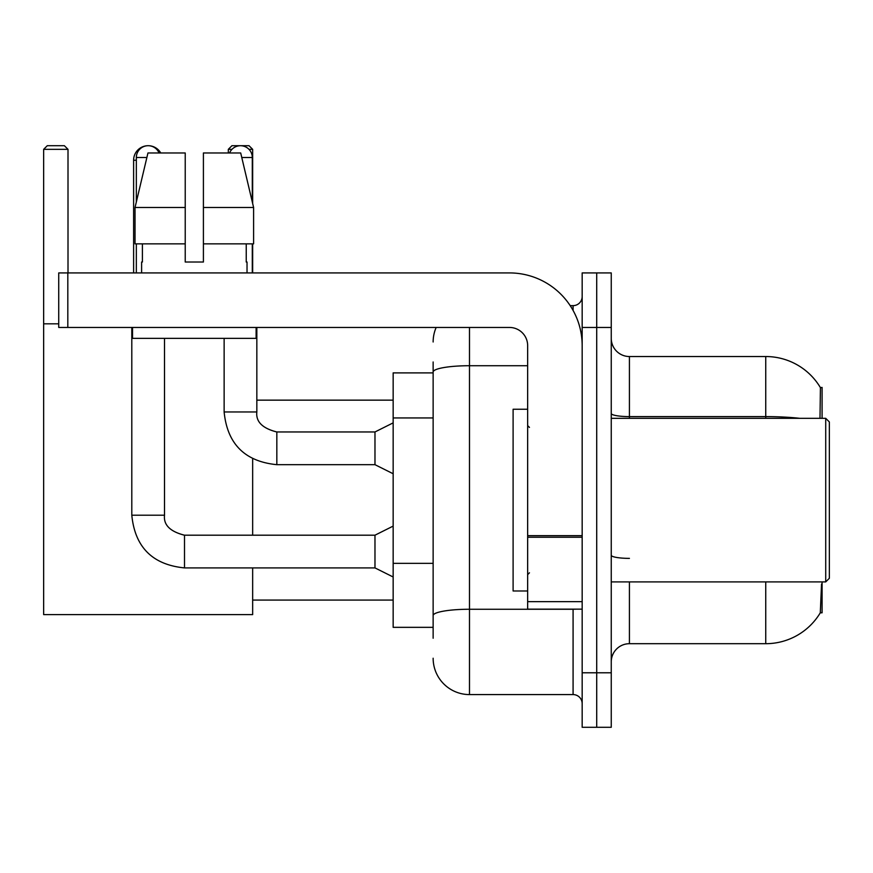 <?xml version="1.0" encoding="UTF-8"?>
<svg xmlns="http://www.w3.org/2000/svg" width="873" height="873" viewBox="0 0 873 873"><rect width="100%" height="100%" fill="white"/><g stroke="black" fill="none" stroke-linecap="round" stroke-linejoin="round"><path stroke-width="1.31" d="M822.082 418.32L822.082 387.426L820.424 387.656A63.609 63.609 0 0 0 765.741 356.533A63.609 63.609 0 0 1 820.293 387.426A63.609 63.609 0 0 0 765.741 356.533L629.422 356.533A18.18 18.18 0 0 1 611.253 338.353A18.18 18.18 0 0 0 629.422 356.533L629.422 418.32M822.082 581.898L822.082 612.791L820.293 612.791L821.548 584.081M433.139 407.036L433.139 361.979L433.139 372.891L393.156 372.891L393.156 627.338L433.139 627.338M611.253 661.865A18.18 18.18 0 0 1 629.422 643.696L765.741 643.696L765.741 581.898M820.609 612.257A63.609 63.609 0 0 1 765.741 643.696M596.706 672.777L596.706 727.296L611.253 727.296L611.253 672.777L596.706 672.777L596.706 727.296L582.171 727.296L582.171 672.777L596.706 672.777L596.706 327.451L596.706 672.777M582.171 672.777L582.171 272.922L596.706 272.922L596.706 327.451L596.706 272.922L611.253 272.922L611.253 672.777M819.987 418.32L820.424 387.656A63.609 63.609 0 0 0 765.741 356.533L765.741 416.607L629.422 416.607A18.18 3.154 0 0 1 611.253 413.453M433.139 638.239L433.139 361.979M469.488 327.451L469.488 694.581L573.081 694.581L573.081 609.158M570.189 305.637L573.081 305.637A9.09 9.09 0 0 0 582.171 296.558M433.139 621.882L433.139 574.248M582.171 703.671A9.09 9.09 0 0 0 573.081 694.581M433.139 341.987A36.35 36.35 0 0 1 436.173 327.451M469.488 694.581A36.35 36.35 0 0 1 433.139 658.231M203.409 262.02L185.229 262.02L203.409 262.02L185.229 262.02L203.409 262.02L203.409 152.971L240.697 152.971L253.607 207.501L253.607 243.851L203.409 243.851M231.956 149.338L228.311 149.338L231.945 145.704L249.023 145.704L252.657 149.338L252.657 203.496L253.607 207.501L203.409 207.501M133.613 272.922L133.613 160.239A14.535 14.535 0 0 1 148.159 145.704A11.818 11.818 0 0 1 159.061 152.971M160.752 152.971A14.535 14.535 0 0 0 148.159 145.704A11.818 11.818 0 0 0 136.341 157.511L136.341 201.958M252.657 567.908L252.657 614.614L43.65 614.614L43.65 149.338L47.284 145.704L64.373 145.704L68.007 149.338L43.65 149.338M68.007 272.922L68.007 149.338M43.65 323.818L58.731 323.818M252.657 535.193L252.657 458.805M252.657 243.851L252.657 272.922M252.657 149.338L249.012 149.338M228.311 149.338L228.311 152.971M393.156 576.988L374.975 567.908L374.975 535.193L393.156 526.103M131.801 327.451L131.801 515.201L164.517 515.201L164.517 338.353M136.341 243.851L136.341 272.922M229.577 152.971A11.818 11.818 0 0 1 252.297 157.511L252.297 201.958M393.156 473.755L374.975 464.676L374.975 431.96L393.156 422.87M224.132 338.353L224.132 411.969L256.837 411.969L256.837 327.451M252.297 243.851L252.297 272.922M582.171 609.158L527.652 609.158L527.652 535.662L582.171 535.662M582.171 345.621A72.699 72.699 0 0 0 509.472 272.922L67.821 272.922L67.821 327.451L509.472 327.451A18.18 18.18 0 0 1 527.652 345.621L527.652 535.662M67.821 327.451L58.731 327.451L58.731 272.922L67.821 272.922M185.229 207.501L185.229 243.851L185.229 207.501L135.031 207.501L147.952 152.971L185.229 152.971L185.229 262.02M141.612 262.02L142.397 262.02L141.612 262.02L141.612 272.922M247.026 262.02L246.241 262.02L247.026 262.02L247.026 272.922M246.241 243.851L246.241 262.02M142.397 262.02L142.397 243.851M132.521 327.451L132.521 338.353L256.116 338.353L256.116 327.451M185.229 243.851L135.031 243.851L135.031 207.501L147.952 152.971M253.607 243.851L253.607 207.501L240.697 152.971M825.716 418.32L829.35 421.965L829.35 578.264L825.716 581.898L825.716 418.32L611.253 418.32M527.652 409.241L513.106 409.241L513.106 590.988L527.652 590.988M433.139 417.949L393.156 417.949M433.139 563.347L393.156 563.347M629.422 581.898L629.422 643.696M799.821 418.32A63.609 11.043 180 0 0 765.741 416.607L765.741 418.32M611.253 327.451L582.171 327.451M629.422 558.371A18.18 3.154 0 0 1 611.253 555.217M576.245 609.158A9.09 1.582 0 0 1 573.081 609.256L469.488 609.256A36.35 6.307 180 0 0 433.139 615.574M433.139 372.029A36.35 6.307 180 0 1 469.488 365.722L527.652 365.722M573.081 310.428L573.081 305.637M136.341 160.239L133.613 160.239M374.975 567.908L184.509 567.908C152.524 564.744 134.955 547.175 131.801 515.201C134.955 547.175 152.524 564.744 184.509 567.908L184.509 535.225C170.082 531.559 163.415 524.891 164.517 515.201C163.415 524.891 170.082 531.559 184.509 535.193C170.082 531.559 163.415 524.891 164.517 515.201M136.341 157.511L146.871 157.511M374.975 464.676L276.828 464.676C244.855 461.511 227.286 443.942 224.132 411.969C227.286 443.942 244.855 461.511 276.828 464.676L276.828 431.993C262.402 428.327 255.745 421.659 256.837 411.969C255.745 421.659 262.402 428.327 276.828 431.96L374.975 431.96M241.777 157.511L252.297 157.511M582.171 537.244L527.652 537.244M527.652 601.65L582.171 601.65M252.657 600.078L393.156 600.078M256.837 400.15L393.156 400.15M374.975 535.193L184.509 535.193M131.801 515.201C134.955 547.175 152.524 564.744 184.509 567.908M611.253 581.898L825.716 581.898M529.464 427.41L527.652 425.598M529.464 572.808L527.652 574.63"/></g></svg>
